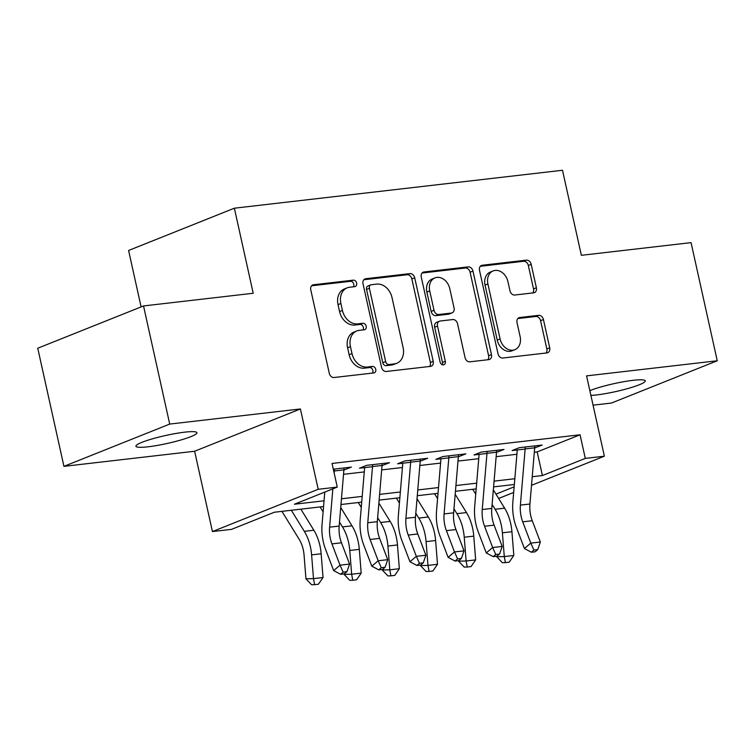 <?xml version="1.0" encoding="UTF-8"?>
<svg xmlns="http://www.w3.org/2000/svg" width="755" height="755" viewBox="0 0 755 755"><rect width="100%" height="100%" fill="white"/><g stroke="black" fill="none" stroke-linecap="round" stroke-linejoin="round"><path stroke-width="1.13" d="M356.634 283.106A3.35 2.605 68.2 0 0 353.293 280.162L313.495 284.758A4.794 3.718 68.2 0 0 312.749 284.946A4.794 3.718 68.2 0 0 310.777 289.835L329.284 373.319A4.794 3.718 68.2 0 0 334.059 377.519L373.857 372.923A3.35 2.605 68.2 0 0 374.376 372.791A3.35 2.605 68.2 0 0 375.754 369.374A3.35 2.605 68.2 0 0 372.413 366.43L367.27 367.024A15.336 11.901 68.2 0 1 351.99 353.566L350.452 346.611A15.336 11.901 68.2 0 1 356.747 330.983A15.336 11.901 68.2 0 1 359.144 330.379L364.297 329.784A3.35 2.605 68.2 0 0 364.816 329.652A3.35 2.605 68.2 0 0 366.194 326.236A3.35 2.605 68.2 0 0 362.853 323.291L357.7 323.886A15.336 11.901 68.2 0 1 342.43 310.428L340.882 303.472A15.336 11.901 68.2 0 1 347.177 287.853A15.336 11.901 68.2 0 1 349.584 287.249L354.727 286.655A3.35 2.605 68.2 0 0 355.256 286.523A3.35 2.605 68.2 0 0 356.634 283.106M353.416 286.806A3.35 2.605 68.2 0 0 353.774 284.248A3.35 2.605 68.2 0 0 350.433 281.304L311.579 285.796M372.536 373.074A3.35 2.605 68.2 0 0 372.894 370.516A3.35 2.605 68.2 0 0 369.554 367.572L364.41 368.166L367.27 367.024M362.976 329.935A3.35 2.605 68.2 0 0 363.334 327.377A3.35 2.605 68.2 0 0 359.993 324.433L354.841 325.027L357.7 323.886M590.901 395.431A31.238 4.058 167.5 0 0 596.469 394.95A31.238 4.058 167.5 0 0 628.802 388.268A31.238 4.058 167.5 0 0 645.261 380.879A31.238 4.058 167.5 0 0 633.058 380.322A31.238 4.058 167.5 0 0 589.844 390.665M184.72 432.162A31.238 4.058 167.5 0 0 152.387 438.844A31.238 4.058 167.5 0 0 135.928 446.243A31.238 4.058 167.5 0 0 148.131 446.79A31.238 4.058 167.5 0 0 180.473 440.108A31.238 4.058 167.5 0 0 196.932 432.719A31.238 4.058 167.5 0 0 184.72 432.162M533.662 292.836A4.794 3.718 68.2 0 0 534.417 292.647A4.794 3.718 68.2 0 0 536.38 287.768L531.19 264.344A4.794 3.718 68.2 0 0 526.414 260.135L482.218 265.25A4.794 3.718 68.2 0 0 481.473 265.439A4.794 3.718 68.2 0 0 479.5 270.318L498.017 353.812A4.794 3.718 68.2 0 0 502.783 358.012L546.979 352.906A4.794 3.718 68.2 0 0 547.734 352.717A4.794 3.718 68.2 0 0 549.697 347.829L543.43 319.535A4.794 3.718 68.2 0 0 538.655 315.335L519.742 317.525A4.794 3.718 68.2 0 0 518.987 317.713A4.794 3.718 68.2 0 0 517.024 322.593L520.129 336.626A12.816 9.947 68.2 0 1 514.872 349.678A12.816 9.947 68.2 0 1 500.093 338.938L487.909 283.974A12.816 9.947 68.2 0 1 493.175 270.913A12.816 9.947 68.2 0 1 507.945 281.662L509.974 290.817A4.794 3.718 68.2 0 0 514.75 295.026L533.662 292.836M534.304 452.254L537.183 451.924L580.057 434.786L585.295 458.408L604.377 456.199L531.511 485.323M143.526 305.945L169.715 424.074L63.939 466.354L37.75 348.225L143.526 305.945L253.218 293.261L234.361 208.201L562.503 170.262L581.359 255.313L691.061 242.629L717.25 360.767L586.569 375.877L604.377 456.199M63.939 466.354L194.62 451.245L300.396 408.965L169.715 424.074M300.396 408.965L318.204 489.297L337.277 487.088L294.403 504.227L324.046 500.801M580.057 434.786L332.04 463.457L337.277 487.088M414.712 277.812A4.794 3.718 68.2 0 0 409.937 273.612L365.741 278.718A4.794 3.718 68.2 0 0 364.995 278.906A4.794 3.718 68.2 0 0 363.023 283.786L381.539 367.279A4.794 3.718 68.2 0 0 386.305 371.479L430.501 366.373A4.794 3.718 68.2 0 0 431.256 366.184A4.794 3.718 68.2 0 0 433.219 361.296L414.712 277.812L411.852 278.954A4.794 3.718 68.2 0 0 407.077 274.754L363.825 279.756M423.98 271.979L468.175 266.874A4.794 3.718 68.2 0 1 472.951 271.083L491.458 354.567A4.794 3.718 68.2 0 1 489.495 359.446A4.794 3.718 68.2 0 1 488.74 359.635L469.827 361.824A4.794 3.718 68.2 0 1 465.052 357.615L457.549 323.763A4.794 3.718 68.2 0 0 452.773 319.554L440.231 321.007A4.794 3.718 68.2 0 0 439.476 321.196A4.794 3.718 68.2 0 0 437.513 326.075L445.327 361.324A3.35 2.605 68.2 0 1 443.949 364.74A3.35 2.605 68.2 0 1 440.08 361.938L421.262 277.057A4.794 3.718 68.2 0 1 423.234 272.177A4.794 3.718 68.2 0 1 423.98 271.979L422.555 272.555M593.062 405.171L611.474 403.038L717.25 360.767M343.893 470.006L351.386 467.109L333.314 469.204M382.049 465.599L389.542 462.702L366.647 465.344L359.493 468.204L372.508 466.703M420.205 461.182L427.698 458.285L404.803 460.937L397.649 463.796L410.663 462.286M458.361 456.775L465.854 453.878L442.959 456.52L435.814 459.38L448.819 457.879M496.516 452.358L504.01 449.461L481.114 452.113L473.97 454.972L486.975 453.462M343.525 474.319L364.269 471.913M381.681 469.903L402.424 467.505M419.837 465.495L440.58 463.089M457.992 461.079L478.736 458.681M496.148 456.671L516.892 454.265M333.757 471.177L334.352 471.111M534.672 447.951L542.165 445.054L519.27 447.696L512.126 450.556L525.131 449.055M234.361 208.201L128.595 250.481L141.1 306.907M323.565 506.539L274.386 512.23L231.511 529.368L212.429 531.567L318.204 489.297M194.62 451.245L212.429 531.567M513.664 492.458L498.649 498.46M532.237 476.726L542.42 475.546L585.295 458.408M341.458 498.781L362.202 496.384M379.614 494.374L400.358 491.977M417.77 489.957L438.513 487.56M455.926 485.55L476.669 483.153M494.081 481.143L514.825 478.736M514.344 484.483L493.6 486.881M476.188 488.891L455.444 491.288M438.032 493.308L417.288 495.705M399.876 497.715L379.133 500.112M361.72 502.132L340.977 504.529M495.969 494.119L514.146 486.852M537.183 451.924L542.42 475.546M344.233 469.969L343.969 468.78M382.389 465.561L382.124 464.363M420.544 461.145L420.28 459.955M458.7 456.737L458.436 455.539M496.856 452.32L496.592 451.131M535.012 447.913L534.748 446.715M347.177 287.853L344.318 288.995A15.336 11.901 68.2 0 0 338.023 304.614L340.882 303.472M354.841 325.027A15.336 11.901 68.2 0 1 339.571 311.579L338.023 304.614M356.747 330.983L353.887 332.125A15.336 11.901 68.2 0 0 347.593 347.753L350.452 346.611M364.41 368.166A15.336 11.901 68.2 0 1 349.131 354.708L347.593 347.753M429.557 366.477A4.794 3.718 68.2 0 0 430.359 362.438L411.852 278.954M371.3 284.739A3.35 2.605 68.2 0 0 370.78 284.871A3.35 2.605 68.2 0 0 369.403 288.287L385.645 361.57A3.35 2.605 68.2 0 0 388.985 364.514L394.421 363.882A15.336 11.901 68.2 0 0 396.819 363.278A15.336 11.901 68.2 0 0 403.113 347.659L392.005 297.564A15.336 11.901 68.2 0 0 376.736 284.107L371.3 284.739M370.78 284.871L367.921 286.013A3.35 2.605 68.2 0 0 366.543 289.429L369.403 288.287M396.819 363.278L393.959 364.42A15.336 11.901 68.2 0 1 391.562 365.024L386.126 365.656A3.35 2.605 68.2 0 1 382.785 362.711L366.543 289.429M422.064 273.017L465.316 268.016L468.175 266.874M487.796 359.748A4.794 3.718 68.2 0 0 488.598 355.709L470.091 272.225A4.794 3.718 68.2 0 0 465.316 268.016M439.476 321.196L436.616 322.338A4.794 3.718 68.2 0 0 434.654 327.217L442.468 362.466L445.327 361.324M442.279 364.712A3.35 2.605 68.2 0 0 442.468 362.466M449.763 288.627A12.816 9.947 68.2 0 0 434.984 277.887A12.816 9.947 68.2 0 0 429.718 290.939L434.012 310.305A4.794 3.718 68.2 0 0 438.787 314.514L451.339 313.061A4.794 3.718 68.2 0 0 452.085 312.872A4.794 3.718 68.2 0 0 454.057 307.993L449.763 288.627M434.984 277.887L432.124 279.029A12.816 9.947 68.2 0 0 426.868 292.081L429.718 290.939M452.085 312.872L449.225 314.014A4.794 3.718 68.2 0 1 448.479 314.203L435.928 315.656A4.794 3.718 68.2 0 1 431.152 311.447L426.868 292.081M493.175 270.913L490.316 272.064A12.816 9.947 68.2 0 0 485.05 285.116L487.909 283.974M514.872 349.678L512.013 350.82A12.816 9.947 68.2 0 1 497.234 340.08L485.05 285.116M546.044 353.01A4.794 3.718 68.2 0 0 546.837 348.97L540.571 320.677A4.794 3.718 68.2 0 0 535.795 316.477L517.817 318.553M532.728 292.949A4.794 3.718 68.2 0 0 533.521 288.91L528.33 265.486A4.794 3.718 68.2 0 0 523.555 261.287L480.303 266.288M281.936 511.352L299.188 539.334A24.405 15.062 83.4 0 1 304.057 555.038L305.945 578.802L313.495 578.641L311.607 554.878A36.608 22.593 -96.6 0 0 304.312 531.322L291.326 510.267M314.599 584.672L313.495 578.641L323.036 577.537L318.412 584.228L314.599 584.672L311.579 584.738L305.945 578.802M323.036 577.537L321.149 553.774A36.608 22.593 -96.6 0 0 313.844 530.218L300.858 509.163M343.987 467.968A17.082 10.542 83.4 0 1 343.902 469.874L339.155 526.065A24.405 15.062 -96.6 0 0 341.468 542.788L349.574 564.07L340.033 565.174L343.129 572.13L340.571 574.291L344.393 573.847L346.941 571.686L343.129 572.13M332.851 488.853L329.614 527.169A24.405 15.062 -96.6 0 0 331.936 543.893L340.033 565.174L333.644 570.582L325.547 549.3A36.608 22.593 83.4 0 1 322.064 524.225L324.782 492.081M334.456 469.072A17.082 10.542 83.4 0 1 334.361 470.978L334.182 473.111M333.644 570.582L340.571 574.291M346.941 571.686L349.574 564.07M344.063 573.885L344.101 574.385L351.651 574.225L349.763 550.461A36.608 22.593 -96.6 0 0 342.468 526.905L339.486 522.082M352.755 580.265L351.651 574.225L361.192 573.12L356.568 579.821L352.755 580.265L349.735 580.321L344.101 574.385M361.192 573.12L359.305 549.357A36.608 22.593 -96.6 0 0 352 525.81L340.722 507.511M320.092 506.945L323.112 511.843M382.219 569.478L382.257 569.978L389.807 569.817L387.919 546.054A36.608 22.593 -96.6 0 0 380.624 522.498L377.642 517.675M390.911 575.848L389.807 569.817L399.348 568.713L394.723 575.404L390.911 575.848L387.891 575.914L382.257 569.978M399.348 568.713L397.46 544.95A36.608 22.593 -96.6 0 0 390.156 521.394L378.878 503.104M358.248 502.528L361.267 507.426M420.375 565.061L420.422 565.561L427.972 565.401L426.075 541.637A36.608 22.593 -96.6 0 0 418.78 518.081L415.797 513.258M429.066 571.441L427.972 565.401L437.504 564.296L432.879 570.997L429.066 571.441L426.046 571.507L420.422 565.561M437.504 564.296L435.616 540.533A36.608 22.593 -96.6 0 0 428.311 516.986L417.034 498.687M396.403 498.121L399.423 503.019M458.53 560.654L458.578 561.154L466.128 560.993L464.24 537.23A36.608 22.593 -96.6 0 0 456.935 513.674L453.953 508.851M467.222 567.024L466.128 560.993L475.659 559.889L471.035 566.58L467.222 567.024L464.202 567.09L458.578 561.154M475.659 559.889L473.772 536.125A36.608 22.593 -96.6 0 0 466.467 512.569L455.19 494.28M434.559 493.704L437.579 498.602M382.143 463.551A17.082 10.542 83.4 0 1 382.058 465.457L377.311 521.658A24.405 15.062 -96.6 0 0 379.633 538.381L387.73 559.663L378.189 560.767L381.284 567.713L378.736 569.874L382.549 569.44L385.097 567.269L381.284 567.713M372.611 464.655A17.082 10.542 83.4 0 1 372.517 466.562L367.77 522.762A24.405 15.062 -96.6 0 0 370.092 539.485L378.189 560.767L371.8 566.174L363.702 544.893A36.608 22.593 83.4 0 1 360.22 519.808L364.637 467.609M371.8 566.174L378.736 569.874M385.097 567.269L387.73 559.663M420.308 459.144A17.082 10.542 83.4 0 1 420.214 461.05L415.467 517.241A24.405 15.062 -96.6 0 0 417.789 533.964L425.886 555.246L416.345 556.35L419.44 563.305L416.892 565.467L420.705 565.023L423.262 562.862L419.44 563.305M410.767 460.248A17.082 10.542 83.4 0 1 410.673 462.154L405.926 518.345A24.405 15.062 -96.6 0 0 408.247 535.068L416.345 556.35L409.956 561.758L401.858 540.486A36.608 22.593 83.4 0 1 398.376 515.401L402.793 463.202M409.956 561.758L416.892 565.467M423.262 562.862L425.886 555.246M458.464 454.727A17.082 10.542 83.4 0 1 458.37 456.633L453.623 512.834A24.405 15.062 -96.6 0 0 455.945 529.557L464.042 550.839L454.501 551.943L457.596 558.889L455.048 561.05L458.861 560.616L461.418 558.445L457.596 558.889M448.923 455.831A17.082 10.542 83.4 0 1 448.829 457.738L444.082 513.938A24.405 15.062 -96.6 0 0 446.403 530.661L454.501 551.943L448.111 557.35L440.014 536.069A36.608 22.593 83.4 0 1 436.532 510.984L440.948 458.785M448.111 557.35L455.048 561.05M461.418 558.445L464.042 550.839M496.62 450.32A17.082 10.542 83.4 0 1 496.526 452.226L491.779 508.426A24.405 15.062 -96.6 0 0 494.1 525.14L502.198 546.422L492.656 547.526L495.752 554.481L493.204 556.643L497.016 556.199L499.574 554.038L495.752 554.481M487.079 451.424A17.082 10.542 83.4 0 1 486.984 453.33L482.237 509.521A24.405 15.062 -96.6 0 0 484.559 526.244L492.656 547.526L486.267 552.934L478.17 531.662A36.608 22.593 83.4 0 1 474.687 506.577L479.104 454.378M486.267 552.934L493.204 556.643M499.574 554.038L502.198 546.422M496.686 556.237L496.733 556.737L504.283 556.577L502.396 532.813A36.608 22.593 -96.6 0 0 495.091 509.257L492.109 504.434M505.378 562.617L504.283 556.577L513.815 555.472L509.191 562.173L505.378 562.617L502.358 562.683L496.733 556.737M513.815 555.472L511.928 531.709A36.608 22.593 -96.6 0 0 504.623 508.162L493.345 489.863M472.715 489.297L475.735 494.195M534.776 445.903A17.082 10.542 83.4 0 1 534.682 447.809L529.934 504.01A24.405 15.062 -96.6 0 0 532.256 520.733L540.353 542.014L530.812 543.119L533.908 550.065L531.36 552.226L535.172 551.792L537.73 549.621L533.908 550.065M525.235 447.007A17.082 10.542 83.4 0 1 525.14 448.914L520.393 505.114A24.405 15.062 -96.6 0 0 522.715 521.837L530.812 543.119L524.423 548.526L516.326 527.245A36.608 22.593 83.4 0 1 512.853 502.16L517.26 449.961M524.423 548.526L531.36 552.226M537.73 549.621L540.353 542.014M350.433 281.304L353.293 280.162M369.554 367.572L372.413 366.43M359.993 324.433L362.853 323.291M339.571 311.579L342.43 310.428M349.131 354.708L351.99 353.566M312.07 285.324L313.495 284.758M430.359 362.438L433.219 361.296M364.316 279.284L365.741 278.718M407.077 274.754L409.937 273.612M382.785 362.711L385.645 361.57M386.126 365.656L388.985 364.514M391.562 365.024L394.421 363.882M470.091 272.225L472.951 271.083M488.598 355.709L491.458 354.567M434.654 327.217L437.513 326.075M431.152 311.447L434.012 310.305M435.928 315.656L438.787 314.514M448.479 314.203L451.339 313.061M497.234 340.08L500.093 338.938M518.317 318.091L519.742 317.525M535.795 316.477L538.655 315.335M540.571 320.677L543.43 319.535M546.837 348.97L549.697 347.829M480.793 265.817L482.218 265.25M523.555 261.287L526.414 260.135M528.33 265.486L531.19 264.344M533.521 288.91L536.38 287.768M311.607 554.878L321.149 553.774M304.312 531.322L313.844 530.218M339.155 526.065L329.614 527.169M341.468 542.788L331.936 543.893M343.902 469.874L334.361 470.978M349.763 550.461L359.305 549.357M342.468 526.905L352 525.81M387.919 546.054L397.46 544.95M380.624 522.498L390.156 521.394M426.075 541.637L435.616 540.533M418.78 518.081L428.311 516.986M464.24 537.23L473.772 536.125M456.935 513.674L466.467 512.569M377.311 521.658L367.77 522.762M379.633 538.381L370.092 539.485M382.058 465.457L372.517 466.562M415.467 517.241L405.926 518.345M417.789 533.964L408.247 535.068M420.214 461.05L410.673 462.154M453.623 512.834L444.082 513.938M455.945 529.557L446.403 530.661M458.37 456.633L448.829 457.738M491.779 508.426L482.237 509.521M494.1 525.14L484.559 526.244M496.526 452.226L486.984 453.33M502.396 532.813L511.928 531.709M495.091 509.257L504.623 508.162M529.934 504.01L520.393 505.114M532.256 520.733L522.715 521.837M534.682 447.809L525.14 448.914"/></g></svg>
